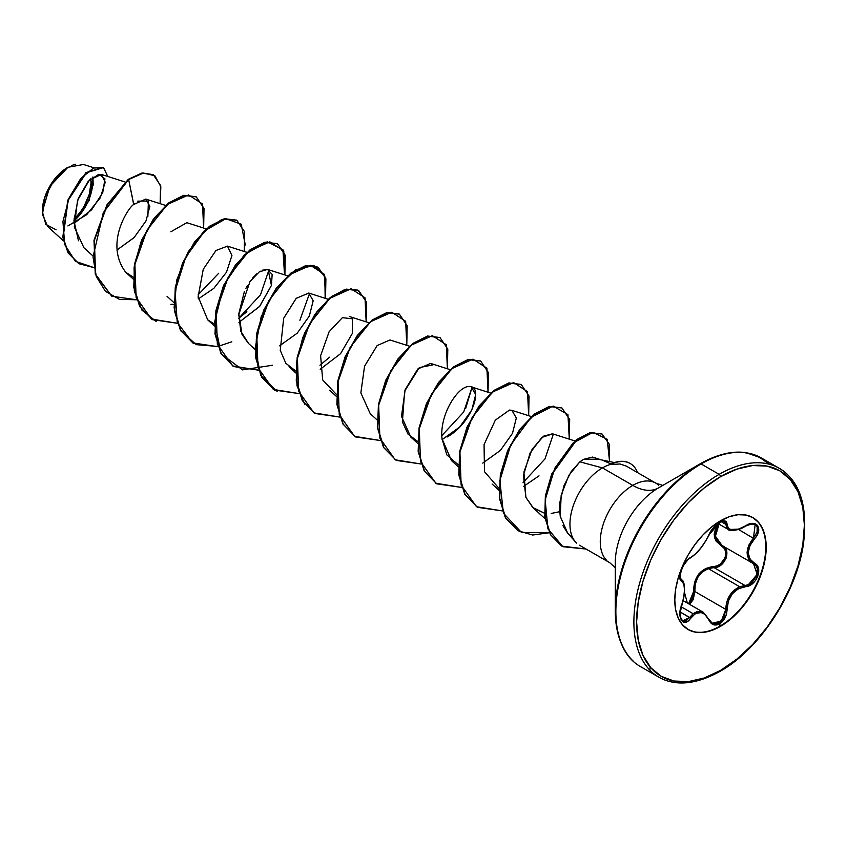 <?xml version="1.0" encoding="UTF-8"?>
<svg xmlns="http://www.w3.org/2000/svg" width="847" height="847" viewBox="0 0 847 847"><rect width="100%" height="100%" fill="white"/><g stroke="black" fill="none" stroke-linecap="round" stroke-linejoin="round"><path stroke-width="1.27" d="M752.602 517.464A64.637 37.321 -60 0 1 762.226 569.332A64.637 37.321 -60 0 1 720.056 626.102L720.501 626.346A64.637 37.321 -60 0 1 684.132 626.536A64.637 37.321 -60 0 1 679.538 573.779A64.637 37.321 -60 0 1 720.501 520.789L711.575 526.95L703.01 534.912L695.101 544.346L688.177 554.912L682.491 566.188L678.267 577.76L675.662 589.163L674.784 599.962L675.662 609.755L678.267 618.151L682.491 624.832L688.177 629.554L695.101 632.116L703.01 632.434L711.575 630.486L720.501 626.346L729.415 620.184L737.991 612.233L745.889 602.799L752.814 592.233L758.499 580.957L762.724 569.385L765.328 557.982L766.207 547.183L765.328 537.39L762.724 528.994L758.499 522.313L752.814 517.591L745.889 515.029L737.991 514.711L729.415 516.659L720.501 520.789A64.637 37.321 -60 0 1 756.869 520.609A64.637 37.321 -60 0 1 761.453 573.366A64.637 37.321 -60 0 1 720.501 626.346L719.611 623.911L725 617.908L726.546 613.736L728.325 601.19L732.263 593.832L738.34 588.729L749.044 585.753L752.602 583.572L755.619 580.354L757.747 576.468L758.457 568.528L756.953 565.383L749.902 559.02L748.229 552.784L749.891 545.68L756.953 535.399L758.457 531.736L757.758 525.627L755.63 523.933L752.612 523.435L749.044 524.166L738.351 529.28L732.274 530.137L728.325 528.39L726.546 522.154L725 520.969L719.611 522.218L713.333 527.702L705.276 541.688L700.416 548.507L695.271 554.129L688.262 559.242L683.381 565.627L681.486 569.639L679.897 577.072L680.353 579.613L681.549 580.968A0.963 0.889 -64.4 0 0 681.189 579.793L680.067 575.801L681.189 579.793L680.226 578.745M681.168 606.791L693.121 613.683L697.494 611.418L703.359 612.307L693.121 613.694L681.168 606.791M755.111 524.42L757.197 526.802L757.059 532.202L753.459 538.078C745.053 549.025 745.053 557.559 753.459 563.657L755.863 565.68L757.282 568.633L756.657 576.055L751.84 582.651L748.483 584.663L744.979 585.489L714.042 567.628L708.304 568.623L739.706 586.759L708.304 568.623L702.332 571.926L697.759 577.379L695.249 584.25L694.836 591.513L725.784 609.374L726.726 602.333L729.553 595.685L734.063 590.264L739.706 586.759C730.855 591.142 726.207 598.681 725.784 609.374L723.941 617.347L718.944 622.958L713.068 623.636L711.935 623.064M688.579 603.784L693.587 591.577C693.831 576.669 700.554 568.295 713.767 566.474C723.878 566.971 730.485 549.904 721.633 546.22A0.963 0.572 118.1 0 1 722.491 545.786A0.963 0.572 -61.9 0 0 721.633 546.22L714.381 536.511L718.002 523.541L716.223 526.453L714.18 534.203L714.699 537.93L716.213 541.265L724.005 548.178L725.456 550.984L725.815 554.362L725 557.951L720.395 564.028L717.165 565.807L705.646 568.475L698.711 574.033L694.519 582.312L693.365 595.409L692.211 599.094L688.59 603.784M687.33 603.053L684.492 592.413L687.33 603.053M689.818 558.014A0.963 0.805 -116.6 0 0 690.633 557.548C683.91 560.015 676.34 579.528 681.549 580.968L683.741 583.848L684.503 589.554L683.751 597.209L679.897 613.874L681.475 620.502L683.37 622.079L685.731 622.196L688.251 620.872L695.271 613.63L700.416 612.254L705.276 614.53L710.739 622.873L713.333 624.663L719.611 623.911L720.056 626.102A64.637 37.321 120 0 0 761.019 573.112A64.637 37.321 120 0 0 756.435 520.354M719.145 523.975L719.611 522.218C714.826 525.309 711.247 529.523 708.875 534.849C703.698 545.468 697.621 553.038 690.633 557.548A0.963 0.805 63.4 0 1 690.284 557.961C686.006 560.545 682.703 565.754 680.374 573.578C680.226 579.02 680.459 581.063 681.073 579.729M56.114 229.812L45.812 224.391L42.35 211.549L49.835 186.372L67.876 167.314L54.367 179.585L44.944 197.086L42.488 214.513L47.739 226.583L63.451 240.876M67.527 167.505A35.616 20.561 120 0 0 42.35 211.125L44.266 198.886L49.729 186.308L57.892 175.287L67.527 167.505M615.293 562.63A60.995 35.214 120 0 1 658.426 487.936A51.307 29.624 60 0 1 632.773 485.395A51.307 29.624 -120 0 0 658.426 487.936L700.151 463.849L658.426 487.936A60.995 35.214 120 0 0 615.293 562.63L615.293 610.814A119.999 69.285 -60 0 1 700.151 463.849A1.927 1.112 60 0 1 701.104 463.944L719.135 474.352A1.927 1.112 60 0 1 720.501 476.702A118.633 68.491 -60 0 1 804.385 525.14A118.633 68.491 -60 0 1 720.501 670.443A1.927 1.112 60 0 1 720.098 671.322A1.927 1.112 60 0 1 719.135 671.226A1.927 1.112 -120 0 0 720.098 671.322A1.927 1.112 -120 0 0 720.501 670.443A118.633 68.491 -60 0 1 636.605 622.005A118.633 68.491 -60 0 1 720.501 476.702A1.927 1.112 -120 0 0 719.135 474.352A120.56 69.602 120 0 0 642.757 573.175A120.56 69.602 120 0 0 651.301 671.576A120.56 69.602 -60 0 1 642.757 573.175A120.56 69.602 -60 0 1 719.135 474.352L701.104 463.944A120.56 69.602 120 0 0 624.726 562.768A120.56 69.602 120 0 0 633.281 661.168A120.56 69.602 -60 0 1 624.726 562.768A120.56 69.602 -60 0 1 701.104 463.944A1.927 1.112 -120 0 0 700.151 463.849A119.999 69.285 120 0 0 615.293 610.814A119.999 69.285 120 0 0 625.51 651.523M719.135 671.226A120.56 69.602 -60 0 1 651.301 671.576M573.641 539.433A45.971 26.543 -60 0 1 602.45 467.893L632.773 485.395A45.971 26.543 -60 0 0 603.646 523.075A45.971 26.543 -60 0 0 606.907 560.587A45.971 26.543 -60 0 1 603.646 523.075A45.971 26.543 -60 0 1 632.773 485.395A45.971 26.543 -60 0 1 658.638 485.257A45.971 26.543 -60 0 0 632.773 485.395L602.45 467.893L579.856 461.837L571.153 471.641L564.06 485.5L560.121 501.233C559.465 503.965 559.518 509.058 560.28 516.522L560.513 517.845M562.948 525.701L567.543 532.975L575.537 541.995M614.488 462.557L599.475 459.498L583.498 459.36L579.856 461.837L602.45 467.893A45.971 26.543 -60 0 1 610.253 464.484L610.253 464.484A45.971 26.543 120 0 0 602.45 467.893A45.971 26.543 120 0 0 573.334 505.574A45.971 26.543 120 0 0 576.595 543.086M67.898 225.937L86.659 214.725L100.232 197.87L105.24 182.274L101.375 174.418L89.38 180.072L77.511 200.485L74.292 226.975L83.906 247.737L92.662 255.688M133.953 237.732L116.907 250.056L134.154 237.52L145.97 220.982L149.845 206.372L145.79 199.087L133.752 204.455C129.136 206.477 103.821 243.407 125.727 272.247L133.307 277.234M206.329 228.902L186.848 222.676L170.829 231.792M198.314 298.917L213.846 288.34L226.488 272.215L231.93 255.529L227.472 246.138L215.953 250.511L203.248 269.293L198.145 296.704L207.706 319.848L214.566 324.147M248.605 343.543L240.781 331.219L238.769 314.523L249.971 281.553L259.298 271.845L267.536 269.441L272.162 274.46L271.442 285.397L259.785 306.212L238.939 322.368L259.447 306.603L271.442 285.397L268.097 269.59L262.305 270.182M260.357 271.178L259.362 271.802M256.747 273.814L252.702 277.964M247.335 285.725L245.937 288.319M244.36 291.633L238.822 313.729L242.02 334.406L248.34 343.3L255.169 349.515M279.574 345.83L297.223 333.178L309.335 316.026L313.189 300.738L308.732 293.041L296.175 298.366L283.671 318.271L296.259 298.282L308.848 293.083M409.472 346.19L389.991 339.965L377.148 345.565L364.559 366.211L360.854 392.913L370.224 413.675L377.063 419.89M432.944 364.909L430.615 363.416L417.772 369.017L405.173 389.662L401.478 416.364L410.848 437.126L417.709 441.425L408.01 434.066L402.399 421.901L404.665 391.123L419.329 367.587L432.944 364.909M442.092 439.646L459.73 426.994L471.853 409.853L475.696 394.554L471.239 386.867L490.731 393.103M458.333 464.887L446.824 454.86L441.996 438.64L451.483 460.588L458.322 466.803M482.726 463.108L500.365 450.456L512.488 433.315L516.331 418.016L511.874 410.329L509.502 410.064L511.948 410.35M574.869 440.938L552.498 433.791L543.52 436.173L532.138 449.238L523.901 472.044L525.892 497.348L532.742 507.501L544.409 513.155L533.409 508.084L525.892 497.348L523.435 475.474L530.127 452.923L541.889 437.38L552.72 433.855M551.164 513.451L559.74 511.683M601.465 459.91L592.593 457.073L583.498 459.36L597.516 459.159M603 460.397L610.952 463.965M441.848 435.612L463.669 412.066L472.086 387.227L465.585 408.709M246.837 311.696L238.706 318.324L260.527 294.777L268.944 269.939M173.942 304.264L170.893 304.338M73.954 221.776L89.263 200.337L92.926 176.938L93.212 185.144M93.509 167.664L83.504 164.477L67.898 167.293M74.007 223.407L91.592 209.844L102.731 192.682L104.943 178.865L98.898 174.228L88.226 181.311L78.22 198.537L73.954 220.675L78.475 240.749M147.865 216.567L148.405 201.057L137.743 201.141M135.054 203.238L133.752 204.455L128.649 179.511L143.482 173.032L154.916 175.795L160.845 186.764L160.115 203.661L160.591 185.557L153.307 174.694L142.317 173.222L128.31 179.31L141.978 173.021L153.138 174.598M93.668 267.525L75.415 261.331L64.7 244.571L62.932 221.501L69.221 197.679L80.73 178.537L93.53 168.013L103.578 167.674L107.813 176.472L103.429 167.579L86.32 172.809L68.109 200.4L63.133 237.414L68.406 253.126L78.887 263.713L93.668 267.525M78.718 263.618L68.067 252.935L62.794 237.224L67.771 200.21L85.981 172.608L103.26 167.484M103.101 167.388L85.992 172.597L67.781 200.199L62.794 237.224L68.067 252.935L78.887 263.713M153.307 174.694L141.978 173.021L128.31 179.31L106.923 204.879L94.028 240.22L95.256 274.153L111.645 296.101L95.309 274.322L94.006 240.357L106.891 204.942L128.649 179.511L103.26 212.766L93.011 257.001L96.346 276.62L105.42 291.304L119.342 299.319L136.611 299.785L111.815 296.196L95.595 274.354L94.366 240.41L107.262 205.08L128.649 179.511L133.688 204.508M662.799 485.405L655.758 483.118L626.346 466.136L620.068 463.976L610.422 464.58A43.97 25.389 -60 0 1 630.242 463.531A43.97 25.389 -60 0 1 637.558 472.615A43.97 25.389 120 0 0 610.422 464.58M768.123 463.944A119.999 69.285 120 0 0 700.151 463.849C717.218 454.299 732.517 450.583 746.038 452.69L761.389 457.973L779.42 468.38C799.684 480.863 807.773 505.405 803.687 541.985C797.588 591.502 759.717 649.48 720.098 671.322C696.118 684.588 675.705 686.546 658.86 677.198L640.83 666.79C624.768 657.897 616.256 639.241 615.293 610.814M701.104 463.944A120.56 69.602 -60 0 1 768.938 463.595A120.56 69.602 120 0 0 701.104 463.944M719.135 474.352A120.56 69.602 -60 0 1 786.969 474.002A120.56 69.602 120 0 0 719.135 474.352M720.501 476.702L736.858 469.122L752.602 465.543L767.107 466.125L779.812 470.826L790.251 479.487L798.001 491.758L802.776 507.173L804.385 525.14L802.776 544.97L798.001 565.891L790.251 587.119L779.812 607.818L767.107 627.204L752.602 644.535L736.858 659.125L720.501 670.443L704.132 678.024L688.389 681.602L673.894 681.02L661.179 676.308L650.75 667.658L642.989 655.387L638.225 639.972L636.605 622.005L638.225 602.175L642.989 581.254L650.75 560.026L661.179 539.327L673.894 519.942L688.389 502.61L704.132 488.02L720.501 476.702M572.053 536.924L569.608 535.039M567.649 533.091L560.238 516.31L561.18 495.146L568.866 475.315L579.856 461.837L583.498 459.36L592.646 457.084M539.02 475.855L523.34 486.57M498.968 488.338L484.484 471.705L484.061 444.601L495.315 420.154L509.502 410.064M441.996 438.64C439.424 413.781 458.809 385.12 469.556 386.603C483.245 385.724 473.357 422.208 447.11 437.031M336.45 394.511L322.686 379.922L320.611 355.708L329.134 331.717L342.379 317.667L352.299 318.779L352.384 333.379L340.568 353.675L320.198 369.281M295.815 371.06L285.81 363.268L280.262 350.351L283.671 318.271M198.209 297.593L198.314 298.906M203.64 228.044L202.507 204L188.585 194.937L167.462 204.413L147.018 230.098L134.885 264.508L136.113 297.424L151.454 319.065L177.235 323.247L152.439 319.658L140.073 306.879L134.091 287.366L135.001 263.872L142.285 239.743L154.461 218.431L169.273 202.962L184.085 195.466L196.26 196.864L204.021 208.415L203.64 228.044M245.291 244.995L241.226 224.222L225.874 218.695L204.91 230.702L185.694 257.255L175.054 291.029L177.256 322.516L192.714 342.897L217.859 346.698L193.074 343.12L180.707 330.341L174.715 310.828L175.625 287.334L182.92 263.205L195.085 241.893L209.897 226.424L224.72 218.928L236.885 220.315L244.645 231.866L244.264 251.495M284.888 274.957L283.766 250.913L269.844 241.85L248.722 251.326L228.277 277.011L216.144 311.421L217.361 344.337L232.713 365.978L258.494 370.16L233.708 366.571L221.342 353.802L215.339 334.29L216.25 310.796L223.544 286.667L235.71 265.355L250.521 249.886L265.344 242.38L277.509 243.767L285.28 255.318L284.888 274.957M325.523 298.409L324.39 274.364L310.478 265.312L289.356 274.788L268.901 300.463L256.779 334.883L257.996 367.789L273.337 389.429L299.118 393.611L274.343 390.033L261.967 377.254L255.974 357.752L256.885 334.258L264.169 310.129L276.344 288.816L291.156 273.348L305.968 265.842L318.144 267.229L325.904 278.779L325.523 298.409M366.148 321.871L365.025 297.826L351.103 288.763L329.981 298.239L309.526 323.925L297.403 358.334L298.62 391.25L313.972 412.891L339.753 417.073L314.968 413.484L302.591 400.716L296.598 381.203L297.509 357.709L304.804 333.58L316.969 312.268L331.78 296.799L346.592 289.293L358.768 290.68L366.539 302.231L366.148 321.871M406.782 345.322L405.649 321.278L391.738 312.225L370.615 321.701L350.16 347.376L338.038 381.796L339.255 414.702L354.597 436.343L380.377 440.525L355.581 436.936L343.215 424.156L337.233 404.644L338.144 381.15L345.438 357.021L357.603 335.719L372.415 320.251L387.238 312.755L399.403 314.142L407.163 325.693L406.782 345.322M447.407 368.784L446.284 344.74L432.362 335.677L411.24 345.153L390.785 370.838L378.662 405.247L379.88 438.164L395.231 459.805L421.012 463.987L396.216 460.397L383.85 447.618L377.857 428.106L378.778 404.601L386.063 380.472L398.238 359.17L413.05 343.702L427.862 336.206L440.038 337.604L447.798 349.155L447.407 368.784M488.041 392.235L486.909 368.191L472.986 359.139L451.875 368.614L431.419 394.289L419.286 428.709L420.514 461.615L435.856 483.256L461.636 487.438L436.84 483.849L424.474 471.07L418.492 451.557L419.403 428.063L426.697 403.934L438.862 382.632L453.685 367.164L468.497 359.668L480.662 361.055L488.423 372.606L488.041 392.235M528.666 415.697L527.533 391.653L513.621 382.59L492.499 392.066L472.044 417.751L459.921 452.16L461.139 485.077L476.49 506.718L502.271 510.9L477.475 507.311L465.109 494.532L459.116 475.029L460.027 451.525L467.322 427.396L479.497 406.094L494.309 390.626L509.121 383.119L521.286 384.517L529.047 396.068L528.666 415.697M569.3 439.148L567.935 414.628L553.197 406.084L531.291 417.116L510.794 444.77L499.857 480.514L503.393 513.144L521.487 532.456L549.364 532.731L532.636 535.018L518.11 530.773L505.744 517.993L499.751 498.491L500.662 474.998L507.946 450.869L520.122 429.556L534.933 414.077L549.745 406.581L561.921 407.968L569.682 419.519L569.3 439.148M609.575 461.562L607.183 439.265L592.995 432.341L573.006 443.076L554.817 468.158L545.172 499.91L547.914 528.846L562.874 546.717L586.071 549.036L561.826 546.135L550.719 534.796L545.129 517.369L545.701 496.162L552.085 474.119L576.712 439.911L590.55 432.764L602.058 434.035L609.215 444.156L609.575 461.562M196.091 196.769L183.757 195.276L168.934 202.772L154.122 218.24L141.947 239.542L134.662 263.671L133.752 287.175L139.734 306.678L152.439 319.658M217.774 346.455L196.239 344.655L180.803 330.902L174.101 307.715L176.907 279.605L188.002 252.11L204.423 230.638L222.115 219.341L236.546 220.125L224.381 218.727L209.558 226.234L194.746 241.702L182.581 263.015L175.287 287.133L174.376 310.637L180.369 330.139L193.074 343.12M277.34 243.671L265.005 242.189L250.183 249.685L235.371 265.164L223.206 286.477L215.921 310.605L215.011 334.099L221.003 353.601L233.539 366.476M317.974 267.133L305.629 265.64L290.817 273.147L276.006 288.626L263.83 309.928L256.546 334.057L255.635 357.55L261.628 377.063L274.174 389.938M358.599 290.585L346.254 289.102L331.442 296.598L316.63 312.077L304.465 333.379L297.17 357.508L296.259 381.002L302.252 400.515L314.798 413.389M399.233 314.046L386.899 312.554L372.087 320.05L357.265 335.518L345.1 356.831L337.805 380.959L336.894 404.453L342.876 423.966L355.581 436.936M439.868 337.508L427.523 336.015L412.711 343.511L397.899 358.98L385.724 380.282L378.44 404.411L377.518 427.904L383.511 447.417L396.216 460.397M480.493 360.96L468.158 359.467L453.346 366.963L438.524 382.431L426.359 403.744L419.064 427.873L418.153 451.366L424.135 470.879L436.671 483.753M521.117 384.422L508.782 382.929L493.97 390.425L479.158 405.893L466.983 427.206L459.688 451.335L458.778 474.828L464.77 494.341L477.306 507.215M561.741 407.873L549.407 406.38L534.595 413.887L519.783 429.355L507.607 450.668L500.323 474.796L499.412 498.29L505.405 517.803L517.941 530.677M602.058 434.035L590.211 432.563L576.373 439.709L551.746 473.928L545.362 495.961L544.79 517.178L550.381 534.605L561.656 546.04M198.082 294.872L218.695 273.263M299.88 320.272L309.568 293.39M319.965 365.237L329.568 357.19M523.107 482.515L544.939 458.968L553.345 434.13M304.719 404.326L296.99 385.734L296.461 362.272L302.813 337.424L314.608 314.925L329.547 298.123L344.845 289.462L357.646 290.066L365.491 299.626M277.128 391.409L260.675 375.274L255.18 348.181L261.204 316.598L276.334 288.171L295.836 269.717L313.824 265.492L324.835 276.09L325.163 298.303M272.469 365.248L242.443 369.874L221.099 353.771L214.64 321.871L223.979 284.719L244.391 254.735L267.218 241.808L282.93 249.717L284.539 274.841M231.834 341.786L218.028 346.412M156.166 321.426L141.957 310.161L134.334 291.135L134.101 267.229L140.888 242.094L153.138 219.606L168.405 203.185L183.788 195.265L196.313 196.906M629.914 463.341A43.97 25.389 120 0 0 609.819 464.516A43.97 25.389 -60 0 1 630.104 463.447M73.954 220.993A35.616 20.561 120 0 0 92.355 177.372M71.603 165.472L75.701 164.212M73.985 218.939A33.213 19.174 120 0 0 90.703 178.781M90.798 194.281L92.715 182.052L92.355 177.362M90.714 178.77L91.021 183.026L89.231 194.439L84.139 206.17M720.056 626.102A64.637 37.321 -60 0 1 687.955 629.427A64.637 37.321 120 0 0 720.056 626.102M719.897 521.138L719.611 522.218C724.301 519.857 726.779 520.566 727.054 524.357A0.963 0.783 -179.5 0 1 725.784 524.325L721.136 521.646L725.784 524.325A0.963 0.783 0.5 0 0 727.054 524.357C728.007 531.461 734.095 532.001 745.318 525.998L745.318 525.998C756.35 518.216 763.92 528.983 754.423 538.914L738.531 529.46L754.423 538.914C746.281 549.29 746.281 557.4 754.423 563.244A0.963 0.635 117.9 0 1 753.481 563.668L748.78 559.232L747.065 552.699L748.78 545.224L753.459 538.078L755.164 524.441M753.512 563.689L757.197 574.372L748.367 584.705M681.189 579.793L681.189 579.793A0.963 0.889 115.6 0 1 681.549 580.968C685.467 584.377 685.467 592.487 681.549 605.319C676.34 617.728 683.9 628.516 690.633 618.268C697.61 609.829 703.688 610.369 708.875 619.888C711.247 624.895 714.826 626.229 719.611 623.911C724.301 620.756 726.779 615.907 727.054 609.385C728.007 596.299 734.095 588.729 745.318 586.664A0.963 0.54 -94 0 0 744.979 585.489L714.042 567.628L717.653 566.876L721.104 564.928L726.027 558.353L726.557 550.868L725.032 547.871L722.523 545.796L752.655 563.191M722.523 545.796C731.914 549.639 724.767 568.062 714.042 567.628L713.767 566.474L714.042 567.628L708.304 568.623C698.817 572.699 694.328 580.322 694.836 591.513L693.587 591.577L694.836 591.513L689.606 604.377L693.248 599.581L694.836 591.513L725.784 609.374L721.284 621.116L712.189 623.223L709.055 619.644M693.121 613.683L689.659 617.463L690.633 618.268L680.13 611.958L689.659 617.463L685.191 621.147L682.481 620.777M723.941 521.233L725.35 522.303L725.784 524.325L724.513 521.466L721.475 521.318M737.716 529.513L731.363 530.413M748.42 524.399L755.217 524.473C755.058 523.097 751.755 523.668 745.296 526.22L745.296 526.22C738.245 531.387 727.658 530.857 728.399 529.544L727.192 528.57L725.784 524.325L728.399 529.544L738.88 529.11M717.991 525.68L715.524 531.736M715.609 537.263L717.758 541.773L721.739 545.352M719.039 524.145L715.408 536.225L722.089 545.553M684.048 584.928L681.412 579.909C684.789 579.687 686.218 592.995 681.623 605.425L681.189 605.393M689.659 617.463L682.576 620.83L680.109 616.817M708.875 619.888L703.359 612.317L708.875 619.888M727.054 609.385L725.784 609.374L727.054 609.385M722.502 545.786L753.481 563.668A0.963 0.635 -62.1 0 0 754.423 563.244C763.92 567.183 756.329 586.685 745.318 586.664A0.963 0.54 86 0 0 744.979 585.489L739.706 586.759M683.106 600.618L703.306 612.286M658.426 487.936L700.141 463.849M579.475 545.224L609.787 562.736L615.293 567.691M101.375 174.418L125.07 181.989M145.79 199.087L165.694 205.44M126.447 272.935L133.286 279.15M167.081 296.386L173.91 302.601M227.472 246.138L246.953 252.353M207.706 319.848L214.545 326.063M268.097 269.59L287.588 275.815M308.732 293.041L328.213 299.277M288.965 366.762L295.804 372.976M349.356 316.503L368.847 322.728M329.589 390.213L336.428 396.428M430.615 363.416L450.096 369.641M410.848 437.126L417.687 443.341M511.874 410.329L531.355 416.555M492.107 484.039L498.947 490.265M532.742 507.501L545.002 518.65M681.623 605.425C678.415 615.155 681.263 621.423 682.576 620.83L682.534 620.809M717.96 523.52L728.356 529.523M643.064 668.082L649.765 671.946M649.903 669.786L650.083 666.885M710.008 532.53L714.127 526.898C716.149 524.558 725.043 517.062 709.066 534.669C703.719 545.606 697.462 553.366 690.284 557.961M724.513 521.466L722.555 521.244L719.442 522.461L711.004 530.857M712.189 623.223L709.066 619.369"/></g></svg>
